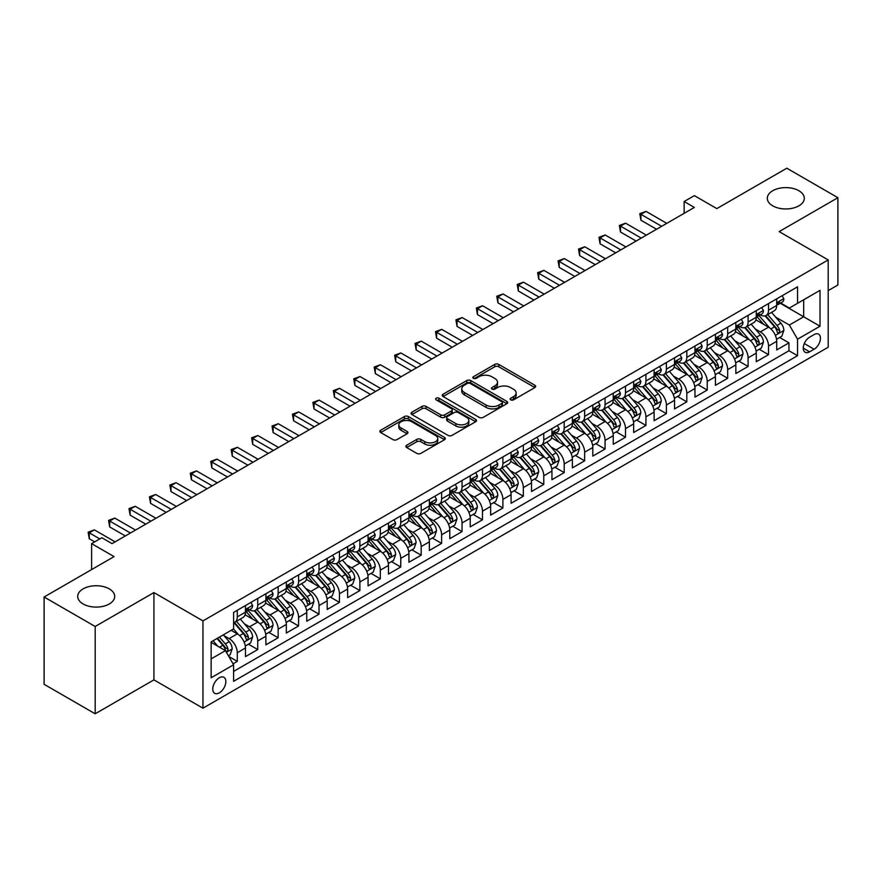 <?xml version="1.0" encoding="UTF-8"?>
<svg xmlns="http://www.w3.org/2000/svg" width="882" height="882" viewBox="0 0 882 882"><rect width="100%" height="100%" fill="white"/><g stroke="black" fill="none" stroke-linecap="round" stroke-linejoin="round"><path stroke-width="1.32" d="M510.733 399.866A1.985 1.147 0 0 0 513.545 399.866L534.845 387.562A2.833 1.643 0 0 0 535.683 386.404A2.833 1.643 0 0 0 534.845 385.247L498.749 364.398A2.833 1.643 0 0 0 494.736 364.398L473.425 376.702A1.985 1.147 0 0 0 472.851 377.518A1.985 1.147 0 0 0 473.425 378.323A1.985 1.147 0 0 0 476.236 378.323L478.992 376.735A9.074 5.237 0 0 1 491.825 376.735L494.835 378.466A9.074 5.237 0 0 1 497.492 382.182A9.074 5.237 0 0 1 494.835 385.886L492.079 387.474A1.985 1.147 0 0 0 491.495 388.289A1.985 1.147 0 0 0 492.079 389.094A1.985 1.147 0 0 0 494.89 389.094L497.646 387.507A9.074 5.237 0 0 1 510.48 387.507L513.489 389.238A9.074 5.237 0 0 1 516.146 392.942A9.074 5.237 0 0 1 513.489 396.646L510.733 398.245A1.985 1.147 0 0 0 510.149 399.05A1.985 1.147 0 0 0 510.733 399.866L510.733 398.245M109.28 588.867A18.489 10.672 0 0 0 89.126 586.552A18.489 10.672 0 0 0 77.704 596.419A18.489 10.672 0 0 0 83.129 603.972A18.489 10.672 0 0 0 103.282 606.287A18.489 10.672 0 0 0 114.693 596.419A18.489 10.672 0 0 0 109.28 588.867M798.872 190.733A18.489 10.672 0 0 0 778.718 188.417A18.489 10.672 0 0 0 767.307 198.285A18.489 10.672 0 0 0 772.72 205.837A18.489 10.672 0 0 0 792.874 208.152A18.489 10.672 0 0 0 804.296 198.285A18.489 10.672 0 0 0 798.872 190.733M219.309 692.855A9.25 5.336 120 0 0 225.351 684.708A9.25 5.336 120 0 0 223.929 677.299A9.25 5.336 120 0 0 219.309 677.762A9.25 5.336 120 0 0 213.268 685.909A9.25 5.336 120 0 0 214.69 693.318A9.25 5.336 120 0 0 219.309 692.855M406.69 445.223A2.833 1.643 0 0 0 405.863 446.38A2.833 1.643 0 0 0 406.69 447.538L416.822 453.392A2.833 1.643 0 0 0 420.835 453.392L444.495 439.721A2.833 1.643 0 0 0 445.333 438.563A2.833 1.643 0 0 0 444.495 437.406L408.399 416.569A2.833 1.643 0 0 0 404.386 416.569L380.715 430.229A2.833 1.643 0 0 0 379.888 431.386A2.833 1.643 0 0 0 380.715 432.544L392.953 439.611A2.833 1.643 0 0 0 396.966 439.611L407.098 433.757A2.833 1.643 0 0 0 407.925 432.599A2.833 1.643 0 0 0 407.098 431.441L401.023 427.946A7.585 4.377 0 0 1 398.807 424.848A7.585 4.377 0 0 1 403.493 420.802A7.585 4.377 0 0 1 411.762 421.75L435.521 435.465A7.585 4.377 0 0 1 437.748 438.563A7.585 4.377 0 0 1 433.062 442.61A7.585 4.377 0 0 1 424.793 441.662L420.835 439.379A2.833 1.643 0 0 0 416.822 439.379L406.69 445.223L406.69 447.538L416.822 441.739L416.822 439.379M828.198 290.597L837.9 284.996L837.9 197.7L786.821 168.208L716.834 208.604L694.366 195.628L684.145 201.526L694.366 207.424L112.036 543.632L101.827 537.733L91.607 543.632L91.607 569.585M95.179 626.496L95.179 713.792L153.92 679.879L153.92 592.583L95.179 626.496L44.1 597.004L114.076 556.608L91.607 543.632M153.92 592.583L202.959 620.895L828.198 259.925L828.198 347.221L202.959 708.191L202.959 620.895M837.9 197.7L779.159 231.613L828.198 259.925M479.191 417.373A2.833 1.643 0 0 0 483.204 417.373L506.874 403.713A2.833 1.643 0 0 0 507.701 402.556A2.833 1.643 0 0 0 506.874 401.398L470.768 380.561A2.833 1.643 0 0 0 466.754 380.561L443.095 394.221A2.833 1.643 0 0 0 442.268 395.379A2.833 1.643 0 0 0 443.095 396.536L479.191 417.373M436.965 400.296A1.985 1.147 0 0 1 438.982 400.571L438.982 398.212L475.685 419.402A2.833 1.643 0 0 1 476.512 420.56A2.833 1.643 0 0 1 475.685 421.717L452.014 435.377A2.833 1.643 0 0 1 448.012 435.377L411.905 414.54L411.905 412.225A2.833 1.643 0 0 0 411.078 413.382A2.833 1.643 0 0 0 411.905 414.54M411.905 412.225L422.037 406.382A2.833 1.643 0 0 1 426.05 406.382L440.691 414.827A2.833 1.643 0 0 0 444.693 414.827L451.419 410.946A2.833 1.643 0 0 0 452.245 409.788A2.833 1.643 0 0 0 451.419 408.631L436.171 399.833A1.985 1.147 0 0 1 435.598 399.028A1.985 1.147 0 0 1 436.822 397.969A1.985 1.147 0 0 1 438.982 398.212M95.179 713.792L44.1 684.3L44.1 597.004M233.046 663.804L237.291 661.357L228.813 656.462M223.984 635.635L229.111 638.59A11.554 6.67 60 0 1 237.291 652.746L245.461 648.027L245.461 656.638L257.72 649.56L248.426 644.191M244.413 623.839L249.551 626.793A11.554 6.67 60 0 1 257.72 640.949L265.89 636.231L265.89 644.841L278.15 637.763L268.856 632.394M264.854 612.042L269.98 614.997A11.554 6.67 60 0 1 278.15 629.153L286.33 624.434L286.33 633.044L298.59 625.966L289.285 620.608M285.283 600.245L290.41 603.2A11.554 6.67 60 0 1 298.59 617.356L306.76 612.637L306.76 621.248L319.019 614.17L309.725 608.812M305.712 588.448L310.85 591.403A11.554 6.67 60 0 1 319.019 605.559L327.189 600.84L327.189 609.451L339.449 602.373L330.155 597.015M326.153 576.652L331.279 579.606A11.554 6.67 60 0 1 339.449 593.762L347.629 589.044L347.629 597.654L359.878 590.576L350.584 585.218M346.582 564.855L351.709 567.81A11.554 6.67 60 0 1 359.878 581.966L368.059 577.247L368.059 585.857L380.318 578.779L371.024 573.421M367.011 553.058L372.138 556.013A11.554 6.67 60 0 1 380.318 570.169L388.488 565.45L388.488 574.061L400.748 566.983L391.454 561.625M387.441 541.261L392.578 544.216A11.554 6.67 60 0 1 400.748 558.372L408.917 553.653L408.917 562.264L421.177 555.186L411.883 549.828M407.881 529.465L413.008 532.419A11.554 6.67 60 0 1 421.177 546.575L429.358 541.857L429.358 550.467L441.617 543.389L432.312 538.031M428.31 517.668L433.437 520.623A11.554 6.67 60 0 1 441.617 534.779L449.787 530.06L449.787 538.67L462.047 531.603L452.753 526.234M448.74 505.871L453.877 508.826A11.554 6.67 60 0 1 462.047 522.982L470.216 518.263L470.216 526.885L482.476 519.807L473.182 514.438M469.18 494.074L474.307 497.029A11.554 6.67 60 0 1 482.476 511.185L490.646 506.466L490.646 515.088L502.905 508.01L493.611 502.641M489.609 482.278L494.736 485.232A11.554 6.67 60 0 1 502.905 499.388L511.086 494.67L511.086 503.291L523.346 496.213L514.041 490.844M510.039 470.481L515.165 473.436A11.554 6.67 60 0 1 523.346 487.592L531.515 482.873L531.515 491.495L543.775 484.416L534.481 479.047M530.468 458.684L535.606 461.639A11.554 6.67 60 0 1 543.775 475.795L551.945 471.076L551.945 479.698L564.204 472.62L554.91 467.251M550.908 446.887L556.035 449.842A11.554 6.67 60 0 1 564.204 463.998L572.385 459.279L572.385 467.901L584.645 460.823L575.34 455.454M571.338 435.091L576.464 438.056A11.554 6.67 60 0 1 584.645 452.212L592.814 447.494L592.814 456.104L605.074 449.026L595.78 443.657M591.767 423.294L596.905 426.26A11.554 6.67 60 0 1 605.074 440.416L613.244 435.697L613.244 444.308L625.503 437.229L616.209 431.86M612.207 411.497L617.334 414.463A11.554 6.67 60 0 1 625.503 428.619L633.673 423.9L633.673 432.511L645.933 425.433L636.639 420.064M632.637 399.7L637.763 402.666A11.554 6.67 60 0 1 645.933 416.822L654.113 412.103L654.113 420.714L666.373 413.636L657.068 408.267M653.066 387.904L658.192 390.869A11.554 6.67 60 0 1 666.373 405.025L674.543 400.307L674.543 408.917L686.802 401.839L677.508 396.47M673.495 376.107L678.633 379.073A11.554 6.67 60 0 1 686.802 393.229L694.972 388.51L694.972 397.12L707.232 390.042L697.938 384.673M693.936 364.31L699.062 367.276A11.554 6.67 60 0 1 707.232 381.432L715.412 376.713L715.412 385.324L727.672 378.246L718.367 372.877M714.365 352.513L719.492 355.479A11.554 6.67 60 0 1 727.672 369.635L735.842 364.916L735.842 373.527L748.101 366.449L738.807 361.08M734.794 340.717L739.932 343.682A11.554 6.67 60 0 1 748.101 357.838L756.271 353.12L756.271 361.73L768.531 354.652L768.531 346.042A11.554 6.67 -120 0 0 760.361 331.886L755.224 328.92M759.237 349.283L768.531 354.652M245.461 648.027A11.554 6.67 -120 0 0 237.291 633.871L231.161 630.332M265.89 636.231A11.554 6.67 -120 0 0 257.72 622.075L245.086 614.787M286.33 624.434A11.554 6.67 -120 0 0 278.15 610.278L265.515 602.99M306.76 612.637A11.554 6.67 -120 0 0 298.59 598.481L285.955 591.194M327.189 600.84A11.554 6.67 -120 0 0 319.019 586.684L306.385 579.397M347.629 589.044A11.554 6.67 -120 0 0 339.449 574.888L326.814 567.6M368.059 577.247A11.554 6.67 -120 0 0 359.878 563.091L347.243 555.803M388.488 565.45A11.554 6.67 -120 0 0 380.318 551.294L367.684 544.007M408.917 553.653A11.554 6.67 -120 0 0 400.748 539.497L388.113 532.21M429.358 541.857A11.554 6.67 -120 0 0 421.177 527.701L408.542 520.413M449.787 530.06A11.554 6.67 -120 0 0 441.617 515.904L428.972 508.616M470.216 518.263A11.554 6.67 -120 0 0 462.047 504.107L449.412 496.82M490.646 506.466A11.554 6.67 -120 0 0 482.476 492.31L469.841 485.023M511.086 494.67A11.554 6.67 -120 0 0 502.905 480.514L490.271 473.226M531.515 482.873A11.554 6.67 -120 0 0 523.346 468.717L510.711 461.429M551.945 471.076A11.554 6.67 -120 0 0 543.775 456.92L531.14 449.633M572.385 459.279A11.554 6.67 -120 0 0 564.204 445.134L551.57 437.836M592.814 447.494A11.554 6.67 -120 0 0 584.645 433.338L571.999 426.039M613.244 435.697A11.554 6.67 -120 0 0 605.074 421.541L592.439 414.242M633.673 423.9A11.554 6.67 -120 0 0 625.503 409.744L612.869 402.446M654.113 412.103A11.554 6.67 -120 0 0 645.933 397.947L633.298 390.649M674.543 400.307A11.554 6.67 -120 0 0 666.373 386.151L653.738 378.852M694.972 388.51A11.554 6.67 -120 0 0 686.802 374.354L674.168 367.055M715.412 376.713A11.554 6.67 -120 0 0 707.232 362.557L694.597 355.259M735.842 364.916A11.554 6.67 -120 0 0 727.672 350.76L715.026 343.462M756.271 353.12A11.554 6.67 -120 0 0 748.101 338.964L735.467 331.665M814.097 334.598L809.599 337.189A8.952 5.171 120 0 0 803.745 345.083A8.952 5.171 120 0 0 805.123 352.26A8.952 5.171 120 0 0 809.599 351.819L814.097 349.228A8.952 5.171 120 0 0 819.951 341.334A8.952 5.171 120 0 0 818.573 334.157A8.952 5.171 120 0 0 814.097 334.598M211.14 658.887L225.439 650.629L233.609 664.785L233.609 681.301L797.548 355.711L797.548 339.195L789.368 325.039L775.664 317.123M233.609 664.785L211.14 677.762L211.14 641.898L233.609 628.921L233.609 612.406L797.548 286.815L797.548 303.331L820.017 290.354L820.017 326.219L797.548 339.195M249.441 609.749L249.551 609.804A11.554 6.67 60 0 0 255.328 610.377L263.498 605.658A11.554 6.67 -120 0 0 265.89 600.366L265.89 593.762M269.87 597.952L269.98 598.007A11.554 6.67 60 0 0 275.757 598.58L283.938 593.862A11.554 6.67 -120 0 0 286.33 588.57L286.33 581.966M290.31 586.155L290.41 586.21A11.554 6.67 60 0 0 296.187 586.784L304.367 582.065A11.554 6.67 -120 0 0 306.76 576.773L306.76 570.169M310.74 574.358L310.85 574.414A11.554 6.67 60 0 0 316.627 574.987L324.797 570.268A11.554 6.67 -120 0 0 327.189 564.976L327.189 558.372M331.169 562.562L331.279 562.628A11.554 6.67 60 0 0 337.056 563.19L345.226 558.471A11.554 6.67 -120 0 0 347.629 553.19L347.629 546.575M351.598 550.765L351.709 550.831A11.554 6.67 60 0 0 357.486 551.393L365.666 546.675A11.554 6.67 -120 0 0 368.059 541.394L368.059 534.779M372.039 538.968L372.138 539.034A11.554 6.67 60 0 0 377.926 539.597L386.096 534.878A11.554 6.67 -120 0 0 388.488 529.597L388.488 522.982M392.468 527.171L392.578 527.238A11.554 6.67 60 0 0 398.355 527.8L406.525 523.081A11.554 6.67 -120 0 0 408.917 517.8L408.917 511.185M412.897 515.375L413.008 515.441A11.554 6.67 60 0 0 418.785 516.014L426.965 511.295A11.554 6.67 -120 0 0 429.358 506.003L429.358 499.388M433.338 503.578L433.437 503.644A11.554 6.67 60 0 0 439.214 504.217L447.395 499.499A11.554 6.67 -120 0 0 449.787 494.207L449.787 487.592M453.767 491.781L453.877 491.847A11.554 6.67 60 0 0 459.654 492.421L467.824 487.702A11.554 6.67 -120 0 0 470.216 482.41L470.216 475.795M474.196 479.984L474.307 480.051A11.554 6.67 60 0 0 480.084 480.624L488.253 475.905A11.554 6.67 -120 0 0 490.646 470.613L490.646 463.998M494.626 468.188L494.736 468.254A11.554 6.67 60 0 0 500.513 468.827L508.693 464.108A11.554 6.67 -120 0 0 511.086 458.816L511.086 452.201M515.066 456.391L515.165 456.457A11.554 6.67 60 0 0 520.953 457.03L529.123 452.312A11.554 6.67 -120 0 0 531.515 447.02L531.515 440.405M535.495 444.594L535.606 444.66A11.554 6.67 60 0 0 541.383 445.234L549.552 440.515A11.554 6.67 -120 0 0 551.945 435.223L551.945 428.608M555.925 432.797L556.035 432.864A11.554 6.67 60 0 0 561.812 433.437L569.981 428.718A11.554 6.67 -120 0 0 572.385 423.426L572.385 416.811M576.365 421.001L576.464 421.067A11.554 6.67 60 0 0 582.241 421.64L590.422 416.921A11.554 6.67 -120 0 0 592.814 411.629L592.814 405.025M596.794 409.204L596.905 409.27A11.554 6.67 60 0 0 602.682 409.843L610.851 405.125A11.554 6.67 -120 0 0 613.244 399.833L613.244 393.229M617.224 397.407L617.334 397.473A11.554 6.67 60 0 0 623.111 398.047L631.28 393.328A11.554 6.67 -120 0 0 633.673 388.036L633.673 381.432M637.653 385.61L637.763 385.677A11.554 6.67 60 0 0 643.54 386.25L651.721 381.531A11.554 6.67 -120 0 0 654.113 376.239L654.113 369.635M658.093 373.814L658.192 373.88A11.554 6.67 60 0 0 663.981 374.453L672.15 369.734A11.554 6.67 -120 0 0 674.543 364.442L674.543 357.838M678.523 362.017L678.633 362.083A11.554 6.67 60 0 0 684.41 362.656L692.579 357.938A11.554 6.67 -120 0 0 694.972 352.646L694.972 346.042M698.952 350.22L699.062 350.286A11.554 6.67 60 0 0 704.839 350.86L713.009 346.141A11.554 6.67 -120 0 0 715.412 340.849L715.412 334.245M719.392 338.423L719.492 338.49A11.554 6.67 60 0 0 725.269 339.063L733.449 334.344A11.554 6.67 -120 0 0 735.842 329.052L735.842 322.448M739.822 326.627L739.932 326.693A11.554 6.67 60 0 0 745.709 327.266L753.878 322.547A11.554 6.67 -120 0 0 756.271 317.255L756.271 310.651M233.609 671.389L788.96 350.76L788.96 342.855L776.7 349.933L776.7 341.323A11.554 6.67 -120 0 0 768.531 327.167L755.896 319.868M760.251 314.83L760.361 314.896A11.554 6.67 -120 0 0 766.138 315.469A11.554 6.67 -120 0 0 768.531 310.177L768.531 303.573M766.138 315.469L774.308 310.751A11.554 6.67 -120 0 0 776.7 305.459L776.7 298.855M237.291 610.278L237.291 616.882A11.554 6.67 60 0 1 234.899 622.174A11.554 6.67 60 0 1 233.609 622.648M234.899 622.174L243.068 617.455A11.554 6.67 -120 0 0 245.461 612.163L245.461 605.559M257.72 598.481L257.72 605.085A11.554 6.67 60 0 1 255.328 610.377M278.15 586.684L278.15 593.288A11.554 6.67 60 0 1 275.757 598.58M298.59 574.888L298.59 581.492A11.554 6.67 60 0 1 296.187 586.784M319.019 563.091L319.019 569.695A11.554 6.67 60 0 1 316.627 574.987M339.449 551.294L339.449 557.909A11.554 6.67 60 0 1 337.056 563.19M359.878 539.497L359.878 546.112A11.554 6.67 60 0 1 357.486 551.393M380.318 527.701L380.318 534.316A11.554 6.67 60 0 1 377.926 539.597M400.748 515.904L400.748 522.519A11.554 6.67 60 0 1 398.355 527.8M421.177 504.107L421.177 510.722A11.554 6.67 60 0 1 418.785 516.014M441.617 492.31L441.617 498.925A11.554 6.67 60 0 1 439.214 504.217M462.047 480.514L462.047 487.129A11.554 6.67 60 0 1 459.654 492.421M482.476 468.717L482.476 475.332A11.554 6.67 60 0 1 480.084 480.624M502.905 456.92L502.905 463.535A11.554 6.67 60 0 1 500.513 468.827M523.346 445.123L523.346 451.738A11.554 6.67 60 0 1 520.953 457.03M543.775 433.327L543.775 439.942A11.554 6.67 60 0 1 541.383 445.234M564.204 421.53L564.204 428.145A11.554 6.67 60 0 1 561.812 433.437M584.645 409.744L584.645 416.348A11.554 6.67 60 0 1 582.241 421.64M605.074 397.947L605.074 404.551A11.554 6.67 60 0 1 602.682 409.843M625.503 386.151L625.503 392.755A11.554 6.67 60 0 1 623.111 398.047M645.933 374.354L645.933 380.958A11.554 6.67 60 0 1 643.54 386.25M666.373 362.557L666.373 369.161A11.554 6.67 60 0 1 663.981 374.453M686.802 350.76L686.802 357.364A11.554 6.67 60 0 1 684.41 362.656M707.232 338.964L707.232 345.568A11.554 6.67 60 0 1 704.839 350.86M727.672 327.167L727.672 333.771A11.554 6.67 60 0 1 725.269 339.063M748.101 315.37L748.101 321.974A11.554 6.67 60 0 1 745.709 327.266M748.101 357.838L748.101 366.449M727.672 369.635L727.672 378.246M707.232 381.432L707.232 390.042M686.802 393.229L686.802 401.839M666.373 405.025L666.373 413.636M645.933 416.822L645.933 425.433M625.503 428.619L625.503 437.229M605.074 440.416L605.074 449.026M584.645 452.212L584.645 460.823M564.204 463.998L564.204 472.62M543.775 475.795L543.775 484.416M523.346 487.592L523.346 496.213M502.905 499.388L502.905 508.01M482.476 511.185L482.476 519.807M462.047 522.982L462.047 531.603M441.617 534.779L441.617 543.389M421.177 546.575L421.177 555.186M400.748 558.372L400.748 566.983M380.318 570.169L380.318 578.779M359.878 581.966L359.878 590.576M339.449 593.762L339.449 602.373M319.019 605.559L319.019 614.17M298.59 617.356L298.59 625.966M278.15 629.153L278.15 637.763M257.72 640.949L257.72 649.56M237.291 652.746L237.291 661.357M225.439 650.629L211.14 642.372M789.368 325.039L803.678 316.781L803.678 299.792L820.017 290.354M780.272 303.276L820.017 326.219M780.68 303.033L789.368 308.05L797.548 303.331M153.92 679.879L202.959 708.191M684.145 201.526L684.145 213.323M779.666 337.486L788.96 342.855M788.96 350.76L797.548 355.711M511.527 400.141L513.489 399.006A9.074 5.237 0 0 0 516.146 395.301L516.146 392.942M497.492 382.182L497.492 384.541A9.074 5.237 0 0 1 494.835 388.245L492.873 389.37M534.845 385.247L534.845 387.562L498.749 366.758A2.833 1.643 0 0 0 494.736 366.758L474.218 378.61M506.83 403.736L470.768 382.92A2.833 1.643 0 0 0 466.754 382.92L443.128 396.558M501.858 403.372A1.985 1.147 0 0 0 502.442 402.556A1.985 1.147 0 0 0 501.858 401.74L470.172 383.45A1.985 1.147 0 0 0 467.361 383.45L464.45 385.125A9.074 5.237 0 0 0 461.793 388.83A9.074 5.237 0 0 0 464.45 392.545L486.114 405.047A9.074 5.237 0 0 0 498.947 405.047L501.858 403.372L501.858 405.731A1.985 1.147 0 0 0 502.442 404.915L502.442 402.556M461.793 388.83L461.793 391.189A9.074 5.237 0 0 0 464.45 394.904L464.45 392.545M501.858 405.731L498.947 407.407A9.074 5.237 0 0 1 486.114 407.407L464.45 394.904M411.949 414.562L422.037 408.741L422.037 406.382M452.245 409.788L452.245 412.148A2.833 1.643 0 0 1 451.419 413.305L444.693 417.186A2.833 1.643 0 0 1 440.691 417.186L426.05 408.741A2.833 1.643 0 0 0 422.037 408.741M438.982 400.571L475.652 421.739M455.884 423.603A7.585 4.377 0 0 0 464.153 424.551A7.585 4.377 0 0 0 468.827 420.505A7.585 4.377 0 0 0 466.611 417.407L458.232 412.567A2.833 1.643 0 0 0 454.23 412.567L447.505 416.447A2.833 1.643 0 0 0 446.678 417.605A2.833 1.643 0 0 0 447.505 418.763L455.884 423.603L455.884 425.962A7.585 4.377 0 0 0 464.153 426.91A7.585 4.377 0 0 0 468.827 422.864L468.827 420.505M446.678 417.605L446.678 419.964A2.833 1.643 0 0 0 447.505 421.122L447.505 418.763M455.884 425.962L447.505 421.122M437.748 438.563L437.748 440.923A7.585 4.377 0 0 1 433.062 444.969A7.585 4.377 0 0 1 424.793 444.021L420.835 441.739A2.833 1.643 0 0 0 416.822 441.739M398.807 424.848L398.807 427.208A7.585 4.377 0 0 0 401.023 430.306L401.023 427.946M407.054 433.779L401.023 430.306M444.495 437.406L444.495 439.721L408.399 418.928A2.833 1.643 0 0 0 404.386 418.928L380.759 432.566M776.535 339.294L781.816 336.251L783.855 330.353A7.662 4.421 -120 0 0 780.879 323.154L771.541 312.349M769.666 327.906L758.994 315.558M763.591 324.311L757.406 317.145A18.346 10.595 -120 0 0 756.833 316.506M765.102 315.877L774.539 326.814A7.662 4.421 60 0 1 777.274 332.095C778.42 333.628 779.236 333.153 779.721 330.673A7.662 4.421 -120 0 0 776.987 325.403L767.66 314.587M765.653 315.701L775.796 327.454A3.903 2.249 60 0 1 776.777 328.975L779.721 330.673M777.274 332.095L777.825 332.999M782.125 295.724L783.855 298.733A7.662 4.421 60 0 1 782.268 302.118L778.387 304.367A7.662 4.421 -120 0 0 779.721 302.603L779.556 301.92M661.665 226.299L640.927 214.326L646.043 211.382L666.781 223.355M776.965 304.72L776.987 304.72A7.662 4.421 -120 0 0 778.387 304.367M778.729 302.03L779.721 302.603C779.236 301.446 778.42 301.92 777.274 304.014A7.662 4.421 60 0 1 776.7 305.106M656.561 229.254L640.927 220.224L640.927 214.326L639.803 213.676L646.043 211.382M640.927 220.224L639.803 213.676M756.106 351.091L761.375 348.048L763.426 342.15A7.662 4.421 -120 0 0 760.438 334.951L751.1 324.146M749.237 339.702L738.565 327.354M743.162 336.108L736.966 328.942A18.346 10.595 -120 0 0 736.404 328.302M744.662 327.674L754.11 338.611A7.662 4.421 60 0 1 756.833 343.892C757.991 345.424 758.807 344.95 759.292 342.47A7.662 4.421 -120 0 0 756.558 337.2L747.219 326.384M745.224 327.498L755.367 339.25A3.903 2.249 60 0 1 756.348 340.772L759.292 342.47M756.833 343.892L757.395 344.796M735.665 362.888L740.946 359.845L742.986 353.936A7.662 4.421 -120 0 0 740.009 346.747L730.671 335.943M728.808 351.499L718.135 339.151M722.733 347.905L716.537 340.739A18.346 10.595 -120 0 0 715.975 340.099M724.232 339.471L733.67 350.408A7.662 4.421 60 0 1 736.404 355.689C737.55 357.221 738.377 356.747 738.851 354.266A7.662 4.421 -120 0 0 736.128 348.996L726.79 338.181M724.784 339.294L734.938 351.047A3.903 2.249 60 0 1 735.919 352.568L738.851 354.266M736.404 355.689L736.966 356.593M715.236 374.685L720.517 371.642L722.556 365.732A7.662 4.421 -120 0 0 719.58 358.544L710.242 347.74M708.367 363.296L697.695 350.948M702.304 359.702L696.107 352.535A18.346 10.595 -120 0 0 695.534 351.896M703.803 351.268L713.24 362.204A7.662 4.421 60 0 1 715.975 367.474C717.121 369.018 717.937 368.544 718.422 366.063A7.662 4.421 -120 0 0 715.699 360.793L706.361 349.978M704.354 351.091L714.497 362.844A3.903 2.249 60 0 1 715.489 364.365L718.422 366.063M715.975 367.474L716.526 368.389M694.807 386.481L700.087 383.438L702.127 377.529A7.662 4.421 -120 0 0 699.139 370.341L689.812 359.536M687.938 375.093L677.266 362.745M681.863 371.498L675.678 364.332A18.346 10.595 -120 0 0 675.105 363.693M683.363 363.064L692.811 374.001A7.662 4.421 60 0 1 695.545 379.271C696.692 380.815 697.508 380.34 697.993 377.86A7.662 4.421 -120 0 0 695.259 372.59L685.931 361.774M683.925 362.888L694.068 374.641A3.903 2.249 60 0 1 695.049 376.162L697.993 377.86M695.545 379.271L696.096 380.186M761.684 307.52L763.426 310.53A7.662 4.421 60 0 1 761.839 313.915L757.958 316.164A7.662 4.421 -120 0 0 759.292 314.4L759.126 313.716M641.236 238.096L620.498 226.123L625.603 223.179L646.341 235.152M756.524 316.517L756.558 316.517A7.662 4.421 -120 0 0 757.958 316.164M758.299 313.827L759.292 314.4C758.807 313.242 757.991 313.716 756.833 315.811A7.662 4.421 60 0 1 756.271 316.903M636.131 241.051L620.498 232.021L620.498 226.123L619.373 225.472L625.603 223.179M620.498 232.021L619.373 225.472M741.255 319.317L742.986 322.327A7.662 4.421 60 0 1 741.409 325.712L737.528 327.961A7.662 4.421 -120 0 0 738.851 326.197L738.697 325.513M620.807 249.893L600.069 237.92L605.173 234.976L625.911 246.949M736.095 328.313L736.128 328.313A7.662 4.421 -120 0 0 737.528 327.961M737.87 325.623L738.851 326.197C738.377 325.039 737.561 325.513 736.404 327.608A7.662 4.421 60 0 1 735.842 328.699M615.702 252.847L600.069 243.818L600.069 237.92L598.944 237.269L605.173 234.976M600.069 243.818L598.944 237.269M720.826 331.114L722.556 334.124A7.662 4.421 60 0 1 720.969 337.508L717.088 339.746A7.662 4.421 -120 0 0 718.422 337.993L718.268 337.31M600.377 261.689L579.639 249.716L584.744 246.773L605.482 258.746M715.666 340.11L715.699 340.11A7.662 4.421 -120 0 0 717.088 339.746M717.441 337.42L718.422 337.993C717.948 336.836 717.121 337.31 715.975 339.405A7.662 4.421 60 0 1 715.412 340.496M595.262 264.644L579.639 255.615L579.639 249.716L578.515 249.066L584.744 246.773M579.639 255.615L578.515 249.066M700.385 342.911L702.127 345.92A7.662 4.421 60 0 1 700.54 349.305L696.659 351.543A7.662 4.421 -120 0 0 697.993 349.779L697.827 349.107M579.937 273.486L559.199 261.513L564.315 258.569L585.053 270.542M695.225 351.907L695.259 351.907A7.662 4.421 -120 0 0 696.659 351.543M697.001 349.217L697.993 349.779C697.508 348.633 696.692 349.107 695.545 351.201A7.662 4.421 60 0 1 694.972 352.293M574.832 276.441L559.199 267.411L559.199 261.513L558.074 260.863L564.315 258.569M559.199 267.411L558.074 260.863M674.366 398.278L679.647 395.224L681.698 389.326A7.662 4.421 -120 0 0 678.71 382.138L669.372 371.333M667.509 386.889L656.836 374.541M661.434 383.295L655.238 376.129A18.346 10.595 -120 0 0 654.676 375.489M662.933 374.861L672.382 385.798A7.662 4.421 60 0 1 675.105 391.068C676.262 392.611 677.078 392.137 677.563 389.657A7.662 4.421 -120 0 0 674.829 384.387L665.491 373.571M663.485 374.685L673.639 386.437A3.903 2.249 60 0 1 674.62 387.959L677.563 389.657M675.105 391.068L675.667 391.983M679.956 354.707L681.698 357.717A7.662 4.421 60 0 1 680.11 361.102L676.229 363.34A7.662 4.421 -120 0 0 677.563 361.576L677.398 360.903M559.508 285.283L538.77 273.31L543.874 270.366L564.612 282.339M674.796 363.704L674.829 363.704A7.662 4.421 -120 0 0 676.229 363.34M676.571 361.014L677.563 361.576C677.078 360.429 676.262 360.903 675.105 362.998A7.662 4.421 60 0 1 674.543 364.09M554.403 288.238L538.77 279.208L538.77 273.31L537.645 272.659L543.874 270.366M538.77 279.208L537.645 272.659M653.937 410.075L659.218 407.021L661.257 401.123A7.662 4.421 -120 0 0 658.281 393.934L648.943 383.13M647.068 398.686L636.407 386.338M641.005 395.092L634.808 387.926A18.346 10.595 -120 0 0 634.235 387.286M642.504 386.658L651.941 397.595A7.662 4.421 60 0 1 654.676 402.865C655.822 404.408 656.638 403.934 657.123 401.453A7.662 4.421 -120 0 0 654.4 396.183L645.062 385.368M643.055 386.481L653.209 398.234A3.903 2.249 60 0 1 654.19 399.755L657.123 401.453M654.676 402.865L655.227 403.78M659.527 366.504L661.257 369.514A7.662 4.421 60 0 1 659.681 372.899L655.789 375.137A7.662 4.421 -120 0 0 657.123 373.373L656.969 372.7M539.078 297.08L518.34 285.107L523.445 282.163L544.183 294.136M654.367 375.5L654.4 375.5A7.662 4.421 -120 0 0 655.789 375.137M656.142 372.81L657.123 373.373C656.649 372.226 655.833 372.7 654.676 374.795A7.662 4.421 60 0 1 654.113 375.886M533.963 300.034L518.34 291.005L518.34 285.107L517.216 284.456L523.445 282.163M518.34 291.005L517.216 284.456M633.508 421.872L638.788 418.818L640.828 412.919A7.662 4.421 -120 0 0 637.851 405.731L628.513 394.927M626.639 410.483L615.967 398.135M620.564 406.889L614.379 399.722A18.346 10.595 -120 0 0 613.806 399.083M622.075 398.455L631.512 409.391A7.662 4.421 60 0 1 634.246 414.661C635.393 416.205 636.209 415.731 636.694 413.25A7.662 4.421 -120 0 0 633.96 407.98L624.632 397.165M622.626 398.278L632.769 410.031A3.903 2.249 60 0 1 633.75 411.552L636.694 413.25M634.246 414.661L634.797 415.576M639.097 378.301L640.828 381.311A7.662 4.421 60 0 1 639.241 384.695L635.36 386.933A7.662 4.421 -120 0 0 636.694 385.169L636.528 384.497M518.638 308.876L497.9 296.903L503.016 293.96L523.754 305.933M633.938 387.297L633.96 387.297A7.662 4.421 -120 0 0 635.36 386.933M635.702 384.607L636.694 385.169C636.209 384.023 635.393 384.497 634.246 386.592A7.662 4.421 60 0 1 633.673 387.683M513.533 311.831L497.9 302.802L497.9 296.903L496.775 296.253L503.016 293.96M497.9 302.802L496.775 296.253M613.078 433.668L618.348 430.614L620.399 424.716A7.662 4.421 -120 0 0 617.411 417.528L608.084 406.723M606.21 422.28L595.537 409.932M600.135 418.685L593.939 411.519A18.346 10.595 -120 0 0 593.377 410.88M601.634 410.251L611.083 421.188A7.662 4.421 60 0 1 613.806 426.458C614.963 428.002 615.779 427.527 616.264 425.047A7.662 4.421 -120 0 0 613.53 419.777L604.192 408.961M602.197 410.075L612.34 421.828A3.903 2.249 60 0 1 613.321 423.349L616.264 425.047M613.806 426.458L614.368 427.373M618.657 390.098L620.399 393.107A7.662 4.421 60 0 1 618.811 396.492L614.93 398.73A7.662 4.421 -120 0 0 616.264 396.966L616.099 396.294M498.209 320.673L477.471 308.7L482.575 305.756L503.313 317.729M613.497 399.094L613.53 399.094A7.662 4.421 -120 0 0 614.93 398.73M615.272 396.404L616.264 396.966C615.779 395.82 614.963 396.294 613.806 398.388A7.662 4.421 60 0 1 613.244 399.48M493.104 323.628L477.471 314.598L477.471 308.7L476.346 308.05L482.575 305.756M477.471 314.598L476.346 308.05M592.638 445.465L597.919 442.411L599.958 436.513A7.662 4.421 -120 0 0 596.982 429.325L587.644 418.52M585.78 434.076L575.108 421.728M579.706 430.482L573.509 423.316A18.346 10.595 -120 0 0 572.947 422.676M581.205 422.048L590.642 432.985A7.662 4.421 60 0 1 593.377 438.255C594.523 439.798 595.35 439.324 595.824 436.844A7.662 4.421 -120 0 0 593.101 431.574L583.763 420.758M581.756 421.872L591.91 433.624A3.903 2.249 60 0 1 592.891 435.146L595.824 436.844M593.377 438.255L593.939 439.17M598.228 401.894L599.958 404.904A7.662 4.421 60 0 1 598.382 408.289L594.501 410.527A7.662 4.421 -120 0 0 595.824 408.763L595.67 408.09M477.779 332.47L457.041 320.497L462.146 317.553L482.884 329.526M593.068 410.891L593.101 410.891A7.662 4.421 -120 0 0 594.501 410.527M594.843 408.201L595.824 408.763C595.35 407.616 594.534 408.09 593.377 410.185A7.662 4.421 60 0 1 592.814 411.277M472.675 335.425L457.041 326.395L457.041 320.497L455.917 319.846L462.146 317.553M457.041 326.395L455.917 319.846M572.209 457.262L577.49 454.208L579.529 448.31A7.662 4.421 -120 0 0 576.552 441.121L567.214 430.317M565.34 445.873L554.679 433.525M559.276 442.279L553.08 435.113A18.346 10.595 -120 0 0 552.507 434.473M560.776 433.845L570.213 444.782A7.662 4.421 60 0 1 572.947 450.052C574.094 451.595 574.91 451.121 575.395 448.64A7.662 4.421 -120 0 0 572.672 443.37L563.333 432.555M561.327 433.668L571.47 445.421A3.903 2.249 60 0 1 572.462 446.942L575.395 448.64M572.947 450.052L573.498 450.967M577.798 413.691L579.529 416.701A7.662 4.421 60 0 1 577.942 420.086L574.061 422.324A7.662 4.421 -120 0 0 575.395 420.56L575.24 419.887M457.35 344.267L436.612 332.293L441.717 329.35L462.455 341.323M572.639 422.687L572.672 422.687A7.662 4.421 -120 0 0 574.061 422.324M574.414 419.997L575.395 420.56C574.921 419.413 574.094 419.887 572.947 421.982A7.662 4.421 60 0 1 572.385 423.073M452.234 347.221L436.612 338.192L436.612 332.293L435.488 331.643L441.717 329.35M436.612 338.192L435.488 331.643M551.779 469.059L557.06 466.005L559.1 460.106A7.662 4.421 -120 0 0 556.112 452.918L546.785 442.114M544.911 457.67L534.238 445.322M538.836 454.076L532.651 446.909A18.346 10.595 -120 0 0 532.078 446.27M540.335 445.642L549.784 456.578A7.662 4.421 60 0 1 552.518 461.848C553.664 463.392 554.48 462.918 554.965 460.437A7.662 4.421 -120 0 0 552.231 455.167L542.904 444.352M540.898 445.465L551.041 457.218A3.903 2.249 60 0 1 552.022 458.739L554.965 460.437M552.518 461.848L553.069 462.763M557.358 425.488L559.1 428.498A7.662 4.421 60 0 1 557.512 431.882L553.631 434.12A7.662 4.421 -120 0 0 554.965 432.356L554.8 431.684M436.91 356.063L416.172 344.09L421.287 341.147L442.025 353.12M552.209 434.484L552.231 434.484A7.662 4.421 -120 0 0 553.631 434.12M553.973 431.794L554.965 432.356C554.48 431.21 553.664 431.684 552.518 433.779A7.662 4.421 60 0 1 551.945 434.87M431.805 359.018L416.172 349.989L416.172 344.09L415.047 343.44L421.287 341.147M416.172 349.989L415.047 343.44M531.339 480.855L536.62 477.801L538.67 471.903A7.662 4.421 -120 0 0 535.683 464.715L526.345 453.91M524.481 469.467L513.809 457.119M518.407 465.872L512.21 458.706A18.346 10.595 -120 0 0 511.648 458.067M519.906 457.438L529.354 468.375A7.662 4.421 60 0 1 532.078 473.645C533.235 475.189 534.051 474.714 534.536 472.234A7.662 4.421 -120 0 0 531.802 466.953L522.464 456.148M520.468 457.262L530.611 469.015A3.903 2.249 60 0 1 531.592 470.536L534.536 472.234M532.078 473.645L532.64 474.56M536.929 437.285L538.67 440.294A7.662 4.421 60 0 1 537.083 443.679L533.202 445.917A7.662 4.421 -120 0 0 534.536 444.153L534.371 443.481M416.48 367.86L395.742 355.887L400.847 352.943L421.585 364.916M531.769 446.281L531.802 446.281A7.662 4.421 -120 0 0 533.202 445.917M533.544 443.591L534.536 444.153C534.051 443.007 533.235 443.481 532.078 445.575A7.662 4.421 60 0 1 531.515 446.667M411.376 370.815L395.742 361.785L395.742 355.887L394.618 355.237L400.847 352.943M395.742 361.785L394.618 355.237M516.499 449.081L518.23 452.091A7.662 4.421 60 0 1 516.654 455.476L512.762 457.714A7.662 4.421 -120 0 0 514.096 455.95L513.941 455.277M396.051 379.657L375.313 367.684L380.418 364.74L401.156 376.713M511.34 458.078L511.373 458.078A7.662 4.421 -120 0 0 512.762 457.714M513.115 455.388L514.096 455.95C513.622 454.803 512.806 455.277 511.648 457.372A7.662 4.421 60 0 1 511.086 458.464M390.935 382.612L375.313 373.582L375.313 367.684L374.188 367.033L380.418 364.74M375.313 373.582L374.188 367.033M496.07 460.878L497.801 463.888A7.662 4.421 60 0 1 496.213 467.273L492.332 469.511A7.662 4.421 -120 0 0 493.666 467.747L493.501 467.074M375.611 391.454L354.873 379.481L359.988 376.537L380.726 388.51M490.91 469.874L490.932 469.874A7.662 4.421 -120 0 0 492.332 469.511M492.674 467.184L493.666 467.747C493.181 466.6 492.365 467.063 491.219 469.169A7.662 4.421 60 0 1 490.646 470.26M370.506 394.408L354.873 385.379L354.873 379.481L353.748 378.83L359.988 376.537M354.873 385.379L353.748 378.83M510.91 492.652L516.191 489.598L518.23 483.7A7.662 4.421 -120 0 0 515.253 476.512L505.915 465.707M504.041 481.263L493.38 468.915M497.977 477.669L491.781 470.503A18.346 10.595 -120 0 0 491.208 469.863M499.477 469.235L508.914 480.172A7.662 4.421 60 0 1 511.648 485.442C512.795 486.985 513.611 486.511 514.096 484.031A7.662 4.421 -120 0 0 511.373 478.75L502.034 467.945M500.028 469.059L510.182 480.811A3.903 2.249 60 0 1 511.163 482.333L514.096 484.031M511.648 485.442L512.21 486.357M490.48 504.449L495.761 501.395L497.801 495.497A7.662 4.421 -120 0 0 494.824 488.308L485.486 477.504M483.612 493.06L472.939 480.712M477.537 489.466L471.352 482.3A18.346 10.595 -120 0 0 470.779 481.66M479.047 481.032L488.485 491.969A7.662 4.421 60 0 1 491.219 497.239C492.365 498.782 493.181 498.308 493.666 495.827A7.662 4.421 -120 0 0 490.932 490.546L481.605 479.742M479.599 480.855L489.742 492.608A3.903 2.249 60 0 1 490.723 494.129L493.666 495.827M491.219 497.239L491.77 498.154M470.051 516.246L475.332 513.192L477.371 507.293A7.662 4.421 -120 0 0 474.384 500.105L465.057 489.301M463.182 504.857L452.51 492.509M457.108 501.263L450.911 494.096A18.346 10.595 -120 0 0 450.349 493.457M458.607 492.829L468.055 503.765A7.662 4.421 60 0 1 470.779 509.035C471.936 510.579 472.752 510.105 473.237 507.624A7.662 4.421 -120 0 0 470.503 502.343L461.165 491.539M459.169 492.652L469.312 504.405A3.903 2.249 60 0 1 470.293 505.926L473.237 507.624M470.779 509.035L471.341 509.95M475.63 472.675L477.371 475.685A7.662 4.421 60 0 1 475.784 479.069L471.903 481.307A7.662 4.421 -120 0 0 473.237 479.543L473.072 478.871M355.181 403.25L334.443 391.277L339.548 388.323L360.297 400.307M470.47 481.671L470.503 481.671A7.662 4.421 -120 0 0 471.903 481.307M472.245 478.981L473.237 479.543C472.752 478.397 471.936 478.86 470.779 480.966A7.662 4.421 60 0 1 470.216 482.057M350.077 406.205L334.443 397.176L334.443 391.277L333.319 390.627L339.548 388.323M334.443 397.176L333.319 390.627M449.611 528.042L454.892 524.988L456.931 519.09A7.662 4.421 -120 0 0 453.954 511.902L444.616 501.097M442.753 516.654L432.081 504.306M436.678 513.059L430.482 505.893A18.346 10.595 -120 0 0 429.92 505.254M438.178 504.625L447.615 515.562A7.662 4.421 60 0 1 450.349 520.832C451.507 522.376 452.323 521.901 452.808 519.421A7.662 4.421 -120 0 0 450.074 514.14L440.735 503.335M438.729 504.449L448.883 516.202A3.903 2.249 60 0 1 449.864 517.723L452.808 519.421M450.349 520.832L450.911 521.747M455.2 484.472L456.931 487.481A7.662 4.421 60 0 1 455.355 490.866L451.474 493.104A7.662 4.421 -120 0 0 452.808 491.34L452.642 490.668M334.752 415.047L314.014 403.074L319.119 400.119L339.857 412.092M450.041 493.468L450.074 493.468A7.662 4.421 -120 0 0 451.474 493.104M451.816 490.778L452.808 491.34C452.323 490.194 451.507 490.657 450.349 492.762A7.662 4.421 60 0 1 449.787 493.854M329.648 417.991L314.014 408.972L314.014 403.074L312.889 402.424L319.119 400.119M314.014 408.972L312.889 402.424M429.181 539.839L434.462 536.785L436.502 530.887A7.662 4.421 -120 0 0 433.525 523.699L424.187 512.894M422.313 528.45L411.651 516.102M416.249 524.856L410.053 517.69A18.346 10.595 -120 0 0 409.48 517.05M417.748 516.422L427.186 527.359A7.662 4.421 60 0 1 429.92 532.629C431.066 534.172 431.882 533.698 432.367 531.218A7.662 4.421 -120 0 0 429.644 525.937L420.306 515.132M418.3 516.246L428.443 527.987A3.903 2.249 60 0 1 429.435 529.52L432.367 531.218M429.92 532.629L430.471 533.544M434.771 496.268L436.502 499.278A7.662 4.421 60 0 1 434.914 502.663L431.033 504.901A7.662 4.421 -120 0 0 432.367 503.137L432.213 502.464M314.323 426.844L293.585 414.871L298.689 411.916L319.427 423.889M429.611 505.265L429.644 505.265A7.662 4.421 -120 0 0 431.033 504.901M431.386 502.564L432.367 503.137C431.893 501.99 431.066 502.453 429.92 504.559A7.662 4.421 60 0 1 429.358 505.64M309.207 429.788L293.585 420.769L293.585 414.871L292.46 414.22L298.689 411.916M293.585 420.769L292.46 414.22M408.752 551.636L414.033 548.582L416.072 542.684A7.662 4.421 -120 0 0 413.085 535.495L403.758 524.691M401.883 540.247L391.211 527.899M395.809 536.653L389.623 529.487A18.346 10.595 -120 0 0 389.05 528.847M397.308 528.219L406.756 539.156A7.662 4.421 60 0 1 409.491 544.426C410.637 545.969 411.453 545.495 411.938 543.014A7.662 4.421 -120 0 0 409.204 537.733L399.877 526.929M397.87 528.042L408.013 539.784A3.903 2.249 60 0 1 408.994 541.316L411.938 543.014M409.491 544.426L410.042 545.341M414.331 508.065L416.072 511.075A7.662 4.421 60 0 1 414.485 514.46L410.604 516.698A7.662 4.421 -120 0 0 411.938 514.934L411.773 514.261M293.882 438.641L273.144 426.668L278.26 423.713L298.998 435.686M409.182 517.061L409.204 517.061A7.662 4.421 -120 0 0 410.604 516.698M410.946 514.36L411.938 514.934C411.453 513.787 410.637 514.25 409.491 516.356A7.662 4.421 60 0 1 408.917 517.436M288.778 441.584L273.144 432.566L273.144 426.668L272.02 426.017L278.26 423.713M273.144 432.566L272.02 426.017M388.312 563.433L393.593 560.379L395.643 554.48A7.662 4.421 -120 0 0 392.655 547.292L383.317 536.488M381.454 552.044L370.782 539.696M375.379 548.45L369.183 541.283A18.346 10.595 -120 0 0 368.621 540.644M376.879 540.016L386.327 550.952A7.662 4.421 60 0 1 389.05 556.222C390.208 557.766 391.024 557.292 391.509 554.811A7.662 4.421 -120 0 0 388.775 549.53L379.436 538.726M377.441 539.839L387.584 551.581A3.903 2.249 60 0 1 388.565 553.113L391.509 554.811M389.05 556.222L389.612 557.137M393.901 519.862L395.643 522.872A7.662 4.421 60 0 1 394.056 526.256L390.175 528.494A7.662 4.421 -120 0 0 391.509 526.73L391.343 526.058M273.453 450.437L252.715 438.464L257.82 435.51L278.558 447.483M388.742 528.858L388.775 528.858A7.662 4.421 -120 0 0 390.175 528.494M390.517 526.157L391.509 526.73C391.024 525.584 390.208 526.047 389.05 528.153A7.662 4.421 60 0 1 388.488 529.233M268.349 453.381L252.715 444.363L252.715 438.464L251.59 437.814L257.82 435.51M252.715 444.363L251.59 437.814M367.882 575.229L373.163 572.175L375.203 566.277A7.662 4.421 -120 0 0 372.226 559.089L362.888 548.284M361.014 563.841L350.352 551.493M354.95 560.246L348.754 553.08A18.346 10.595 -120 0 0 348.181 552.441M356.449 551.812L365.887 562.749A7.662 4.421 60 0 1 368.621 568.019C369.767 569.563 370.594 569.088 371.068 566.608A7.662 4.421 -120 0 0 368.345 561.327L359.007 550.522M357.001 551.636L367.155 563.378A3.903 2.249 60 0 1 368.136 564.91L371.068 566.608M368.621 568.019L369.183 568.934M373.472 531.659L375.203 534.668A7.662 4.421 60 0 1 373.626 538.053L369.734 540.291A7.662 4.421 -120 0 0 371.068 538.527L370.914 537.855M253.024 462.234L232.286 450.261L237.39 447.306L258.128 459.279M368.312 540.655L368.345 540.655A7.662 4.421 -120 0 0 369.734 540.291M370.087 537.954L371.068 538.527C370.594 537.381 369.779 537.844 368.621 539.949A7.662 4.421 60 0 1 368.059 541.03M247.908 465.178L232.286 456.159L232.286 450.261L231.161 449.611L237.39 447.306M232.286 456.159L231.161 449.611M347.453 587.026L352.734 583.972L354.773 578.074A7.662 4.421 -120 0 0 351.797 570.886L342.459 560.081M340.584 575.637L329.912 563.289M334.51 572.043L328.325 564.866A18.346 10.595 -120 0 0 327.751 564.237M336.02 563.609L345.457 574.546A7.662 4.421 60 0 1 348.192 579.816C349.338 581.359 350.154 580.885 350.639 578.405A7.662 4.421 -120 0 0 347.905 573.124L338.578 562.319M336.571 563.433L346.714 575.174A3.903 2.249 60 0 1 347.695 576.707L350.639 578.405M348.192 579.816L348.743 580.731M353.043 543.455L354.773 546.465A7.662 4.421 60 0 1 353.186 549.85L349.305 552.088A7.662 4.421 -120 0 0 350.639 550.324L350.474 549.651M232.594 474.031L211.845 462.058L216.961 459.103L237.699 471.076M347.883 552.452L347.905 552.452A7.662 4.421 -120 0 0 349.305 552.088M349.647 549.751L350.639 550.324C350.154 549.177 349.338 549.64 348.192 551.746A7.662 4.421 60 0 1 347.629 552.827M227.479 476.975L211.845 467.956L211.845 462.058L210.732 461.407L216.961 459.103M211.845 467.956L210.732 461.407M327.024 598.823L332.305 595.769L334.344 589.871A7.662 4.421 -120 0 0 331.356 582.682L322.029 571.878M320.155 587.434L309.483 575.086M314.08 583.84L307.884 576.663A18.346 10.595 -120 0 0 307.322 576.034M315.58 575.406L325.028 586.343A7.662 4.421 60 0 1 327.751 591.613C328.909 593.156 329.725 592.682 330.21 590.201A7.662 4.421 -120 0 0 327.476 584.92L318.137 574.116M316.142 575.229L326.285 586.971A3.903 2.249 60 0 1 327.266 588.503L330.21 590.201M327.751 591.613L328.313 592.528M332.602 555.252L334.344 558.262A7.662 4.421 60 0 1 332.757 561.647L328.876 563.885A7.662 4.421 -120 0 0 330.21 562.121L330.044 561.448M212.154 485.828L191.416 473.855L196.521 470.9L217.27 482.873M327.442 564.248L327.476 564.248A7.662 4.421 -120 0 0 328.876 563.885M329.218 561.547L330.21 562.121C329.725 560.974 328.909 561.437 327.751 563.543A7.662 4.421 60 0 1 327.189 564.623M207.05 488.771L191.416 479.753L191.416 473.855L190.292 473.204L196.521 470.9M191.416 479.753L190.292 473.204M306.583 610.62L311.864 607.566L313.904 601.667A7.662 4.421 -120 0 0 310.927 594.479L301.589 583.675M299.726 599.231L289.053 586.883M293.651 595.637L287.455 588.459A18.346 10.595 -120 0 0 286.893 587.831M295.15 587.203L304.599 598.139A7.662 4.421 60 0 1 307.322 603.409C308.48 604.953 309.295 604.479 309.78 601.998A7.662 4.421 -120 0 0 307.046 596.717L297.708 585.913M295.702 587.026L305.856 598.768A3.903 2.249 60 0 1 306.837 600.3L309.78 601.998M307.322 603.409L307.884 604.313M286.154 622.416L291.435 619.362L293.474 613.464A7.662 4.421 -120 0 0 290.498 606.276L281.16 595.471M279.285 611.028L268.624 598.68M273.222 607.433L267.026 600.256A18.346 10.595 -120 0 0 266.452 599.617M274.721 598.999L284.158 609.936A7.662 4.421 60 0 1 286.893 615.206C288.039 616.75 288.855 616.275 289.34 613.795A7.662 4.421 -120 0 0 286.617 608.514L277.279 597.709M275.272 598.823L285.415 610.564A3.903 2.249 60 0 1 286.407 612.097L289.34 613.795M286.893 615.206L287.444 616.11M265.725 634.213L271.006 631.159L273.045 625.261A7.662 4.421 -120 0 0 270.057 618.073L260.73 607.268M258.856 622.824L248.184 610.476M252.781 619.23L246.596 612.053A18.346 10.595 -120 0 0 246.023 611.413M254.281 610.796L263.729 621.733A7.662 4.421 60 0 1 266.463 627.003C267.61 628.546 268.426 628.072 268.911 625.592A7.662 4.421 -120 0 0 266.177 620.311L256.849 609.506M254.843 610.62L264.986 622.361A3.903 2.249 60 0 1 265.967 623.894L268.911 625.592M266.463 627.003L267.014 627.907M312.173 567.049L313.904 570.059A7.662 4.421 60 0 1 312.327 573.443L308.446 575.681A7.662 4.421 -120 0 0 309.78 573.917L309.615 573.245M191.725 497.624L170.987 485.651L176.091 482.697L196.829 494.67M307.013 576.045L307.046 576.045A7.662 4.421 -120 0 0 308.446 575.681M308.788 573.344L309.78 573.917C309.295 572.771 308.48 573.234 307.322 575.34A7.662 4.421 60 0 1 306.76 576.42M186.62 500.568L170.987 491.55L170.987 485.651L169.862 485.001L176.091 482.697M170.987 491.55L169.862 485.001M291.744 578.846L293.474 581.855A7.662 4.421 60 0 1 291.887 585.24L288.006 587.478A7.662 4.421 -120 0 0 289.34 585.714L289.186 585.042M171.295 509.421L150.557 497.448L155.662 494.493L176.4 506.466M286.584 587.842L286.617 587.842A7.662 4.421 -120 0 0 288.006 587.478M288.359 585.141L289.34 585.714C288.866 584.568 288.039 585.031 286.893 587.136A7.662 4.421 60 0 1 286.33 588.217M166.18 512.365L150.557 503.346L150.557 497.448L149.433 496.798L155.662 494.493M150.557 503.346L149.433 496.798M271.303 590.642L273.045 593.652A7.662 4.421 60 0 1 271.458 597.037L267.577 599.275A7.662 4.421 -120 0 0 268.911 597.511L268.745 596.838M150.855 521.218L130.117 509.245L135.233 506.29L155.971 518.263M266.155 599.639L266.177 599.639A7.662 4.421 -120 0 0 267.577 599.275M267.919 596.938L268.911 597.511C268.426 596.353 267.61 596.827 266.463 598.933A7.662 4.421 60 0 1 265.89 600.014M145.75 524.162L130.117 515.143L130.117 509.245L128.993 508.594L135.233 506.29M130.117 515.143L128.993 508.594M245.295 646.01L250.565 642.956L252.616 637.058A7.662 4.421 -120 0 0 249.628 629.869L240.29 619.065M238.427 634.621L233.532 628.965M232.352 631.027L231.558 630.101M233.851 622.593L243.3 633.53A7.662 4.421 60 0 1 246.023 638.8C247.18 640.343 247.996 639.869 248.481 637.388A7.662 4.421 -120 0 0 245.747 632.107L236.409 621.303M234.414 622.416L244.557 634.158A3.903 2.249 60 0 1 245.538 635.69L248.481 637.388M246.023 638.8L246.585 639.704M250.874 602.439L252.616 605.438A7.662 4.421 60 0 1 251.028 608.834L247.147 611.072A7.662 4.421 -120 0 0 248.481 609.308L248.316 608.624M130.426 533.015L109.688 521.042L114.792 518.087L135.53 530.06M245.714 611.435L245.747 611.435A7.662 4.421 -120 0 0 247.147 611.072M247.489 608.734L248.481 609.308C247.996 608.15 247.18 608.624 246.023 610.73A7.662 4.421 60 0 1 245.461 611.81M125.321 535.958L109.688 526.94L109.688 521.042L108.563 520.391L114.792 518.087M109.688 526.94L108.563 520.391M228.405 655.756L230.136 654.753L232.175 648.854A7.662 4.421 -120 0 0 229.199 641.666L223.322 634.864M217.832 646.23L213.102 640.762M211.923 642.824L211.14 641.909M216.983 638.513L222.859 645.326A7.662 4.421 60 0 1 225.594 650.596C226.74 652.14 227.567 651.666 228.041 649.185A7.662 4.421 -120 0 0 225.318 643.904L219.442 637.102M217.457 638.248L224.127 645.955A3.903 2.249 60 0 1 225.108 647.487L228.041 649.185M225.594 650.596L226.156 651.5M99.776 538.913L89.258 532.838L94.363 529.884L115.101 541.857M94.672 541.857L89.258 538.737L89.258 532.838L88.134 532.188L94.363 529.884M89.258 538.737L88.134 532.188M229.111 638.59L237.291 633.871M249.551 626.793L257.72 622.075M269.98 614.997L278.15 610.278M290.41 603.2L298.59 598.481M310.85 591.403L319.019 586.684M331.279 579.606L339.449 574.888M351.709 567.81L359.878 563.091M372.138 556.013L380.318 551.294M392.578 544.216L400.748 539.497M413.008 532.419L421.177 527.701M433.437 520.623L441.617 515.904M453.877 508.826L462.047 504.107M474.307 497.029L482.476 492.31M494.736 485.232L502.905 480.514M515.165 473.436L523.346 468.717M535.606 461.639L543.775 456.92M556.035 449.842L564.204 445.134M576.464 438.056L584.645 433.338M596.905 426.26L605.074 421.541M617.334 414.463L625.503 409.744M637.763 402.666L645.933 397.947M658.192 390.869L666.373 386.151M678.633 379.073L686.802 374.354M699.062 367.276L707.232 362.557M719.492 355.479L727.672 350.76M739.932 343.682L748.101 338.964M760.361 331.886L768.531 327.167M768.531 310.177L776.7 305.459M237.291 616.882L245.461 612.163M257.72 605.085L265.89 600.366M278.15 593.288L286.33 588.57M298.59 581.492L306.76 576.773M319.019 569.695L327.189 564.976M339.449 557.909L347.629 553.19M359.878 546.112L368.059 541.394M380.318 534.316L388.488 529.597M400.748 522.519L408.917 517.8M421.177 510.722L429.358 506.003M441.617 498.925L449.787 494.207M462.047 487.129L470.216 482.41M482.476 475.332L490.646 470.613M502.905 463.535L511.086 458.816M523.346 451.738L531.515 447.02M543.775 439.942L551.945 435.223M564.204 428.145L572.385 423.426M584.645 416.348L592.814 411.629M605.074 404.551L613.244 399.833M625.503 392.755L633.673 388.036M645.933 380.958L654.113 376.239M666.373 369.161L674.543 364.442M686.802 357.364L694.972 352.646M707.232 345.568L715.412 340.849M727.672 333.771L735.842 329.052M748.101 321.974L756.271 317.255M768.531 346.042L776.7 341.323M804.296 343.561L814.097 349.228M803.27 348.158L809.599 351.819M513.489 399.006L513.489 396.646M492.079 389.094L492.079 387.474M494.835 388.245L494.835 385.886M473.425 378.323L473.425 376.702M494.736 366.758L494.736 364.398M498.749 366.758L498.749 364.398M443.095 396.536L443.095 394.221M466.754 382.92L466.754 380.561M470.768 382.92L470.768 380.561M506.874 403.713L506.874 401.398M486.114 407.407L486.114 405.047M498.947 407.407L498.947 405.047M426.05 408.741L426.05 406.382M440.691 417.186L440.691 414.827M444.693 417.186L444.693 414.827M451.419 413.305L451.419 410.946M475.685 421.717L475.685 419.402M420.835 441.739L420.835 439.379M424.793 444.021L424.793 441.662M407.098 433.757L407.098 431.441M380.715 432.544L380.715 430.229M404.386 418.928L404.386 416.569M408.399 418.928L408.399 416.569M775.366 335.369L783.8 330.496M776.987 325.403L780.879 323.154M770.89 328.92L774.539 326.814M783.8 298.645L776.7 302.747M754.937 347.166L763.371 342.293M756.558 337.2L760.438 334.951M750.45 340.717L754.11 338.611M734.497 358.963L742.942 354.09M736.128 348.996L740.009 346.747M730.02 352.513L733.67 350.408M714.067 370.76L722.512 365.887M715.699 360.793L719.58 358.544M709.591 364.31L713.24 362.204M693.638 382.556L702.072 377.683M695.259 372.59L699.139 370.341M689.162 376.107L692.811 374.001M763.371 310.442L756.271 314.543M742.942 322.239L735.842 326.34M722.512 334.035L715.412 338.137M702.072 345.832L694.972 349.933M673.209 394.353L681.643 389.48M674.829 384.387L678.71 382.138M668.721 387.904L672.382 385.798M681.643 357.629L674.543 361.73M652.768 406.15L661.213 401.277M654.4 396.183L658.281 393.934M648.292 399.7L651.941 397.595M661.213 369.426L654.113 373.527M632.339 417.947L640.773 413.074M633.96 407.98L637.851 405.731M627.863 411.497L631.512 409.391M640.773 381.222L633.673 385.324M611.91 429.743L620.344 424.87M613.53 419.777L617.411 417.528M607.422 423.294L611.083 421.188M620.344 393.019L613.244 397.12M591.469 441.54L599.914 436.667M593.101 431.574L596.982 429.325M586.993 435.091L590.642 432.985M599.914 404.816L592.814 408.917M571.04 453.337L579.485 448.464M572.672 443.37L576.552 441.121M566.564 446.887L570.213 444.782M579.485 416.613L572.385 420.714M550.611 465.134L559.045 460.261M552.231 455.167L556.112 452.918M546.134 458.684L549.784 456.578M559.045 428.409L551.945 432.511M530.181 476.93L538.615 472.057M531.802 466.953L535.683 464.715M525.694 470.481L529.354 468.375M538.615 440.206L531.515 444.308M518.186 452.003L511.086 456.104M497.746 463.8L490.646 467.901M509.741 488.727L518.186 483.854M511.373 478.75L515.253 476.512M505.265 482.278L508.914 480.172M489.312 500.524L497.746 495.651M490.932 490.546L494.824 488.308M484.835 494.074L488.485 491.969M468.882 512.321L477.316 507.448M470.503 502.343L474.384 500.105M464.406 505.871L468.055 503.765M477.316 475.596L470.216 479.698M448.442 524.117L456.887 519.244M450.074 514.14L453.954 511.902M443.966 517.668L447.615 515.562M456.887 487.393L449.787 491.495M428.013 535.914L436.458 531.041M429.644 525.937L433.525 523.699M423.536 529.465L427.186 527.359M436.458 499.19L429.358 503.28M407.583 547.711L416.017 542.838M409.204 537.733L413.085 535.495M403.107 541.261L406.756 539.156M416.017 510.987L408.917 515.077M387.154 559.508L395.588 554.635M388.775 549.53L392.655 547.292M382.667 553.058L386.327 550.952M395.588 522.783L388.488 526.874M366.714 571.304L375.159 566.431M368.345 561.327L372.226 559.089M362.237 564.855L365.887 562.749M375.159 534.58L368.059 538.67M346.284 583.101L354.729 578.228M347.905 573.124L351.797 570.886M341.808 576.652L345.457 574.546M354.729 546.377L347.629 550.467M325.855 594.898L334.289 590.025M327.476 584.92L331.356 582.682M321.379 588.448L325.028 586.343M334.289 558.174L327.189 562.264M305.415 606.695L313.86 601.822M307.046 596.717L310.927 594.479M300.938 600.245L304.599 598.139M284.985 618.491L293.43 613.618M286.617 608.514L290.498 606.276M280.509 612.042L284.158 609.936M264.556 630.277L272.99 625.415M266.177 620.311L270.057 618.073M260.08 623.839L263.729 621.733M313.86 569.97L306.76 574.061M293.43 581.767L286.33 585.857M272.99 593.564L265.89 597.654M244.127 642.074L252.561 637.212M245.747 632.107L249.628 629.869M239.639 635.635L243.3 633.53M252.561 605.361L245.461 609.451M226.409 652.305L232.131 648.998M225.318 643.904L229.199 641.666M219.563 647.234L222.859 645.326"/></g></svg>
